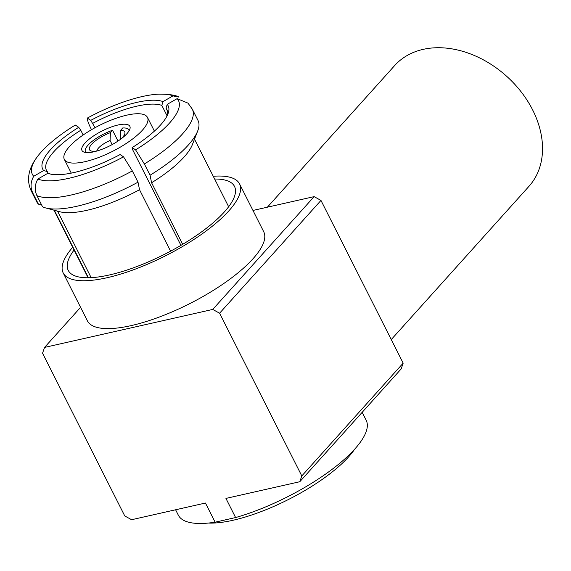 <?xml version="1.0" encoding="UTF-8"?>
<svg xmlns="http://www.w3.org/2000/svg" width="571" height="571" viewBox="0 0 571 571"><rect width="100%" height="100%" fill="white"/><g stroke="black" fill="none" stroke-linecap="round" stroke-linejoin="round"><path stroke-width="0.86" d="M213.247 176.268A98.776 30.841 153.2 0 1 239.527 183.855A98.776 30.841 153.2 0 1 202.027 233.96A98.776 30.841 153.2 0 1 107.013 277.742A98.776 30.841 153.2 0 1 63.195 272.931A98.776 30.841 153.2 0 1 72.688 247.272M63.195 272.931L87.377 320.788A98.776 30.841 -26.8 0 0 131.187 325.606A98.776 30.841 -26.8 0 0 226.202 281.817A98.776 30.841 -26.8 0 0 263.709 231.719L239.527 183.855M80.575 307.341L44.559 347.418L42.547 353.206L124.749 515.934L131.594 519.717L205.446 503.037L215.117 522.187A105.235 32.861 153.2 0 1 178.316 515.149L175.604 509.782M214.639 179.03A93.13 29.078 153.2 0 1 234.488 186.403A93.13 29.078 153.2 0 1 199.129 233.639A93.13 29.078 153.2 0 1 109.546 274.922A93.13 29.078 153.2 0 1 68.234 270.383A93.13 29.078 153.2 0 1 74.08 250.034M219.592 313.215L212.747 309.432L314.129 196.631L320.966 200.421L219.592 313.215L301.795 475.943L403.169 363.149L401.163 368.937L299.789 481.731L301.795 475.943M362.171 412.319L366.175 420.256A105.235 32.861 153.2 0 1 330.987 470.169A105.235 32.861 153.2 0 1 235.609 517.554L225.938 498.412L299.789 481.731M215.117 522.187L235.609 517.554M212.747 309.432L44.559 347.418M403.169 363.149L320.966 200.421M314.129 196.631L252.96 210.449M187.987 103.13L192.32 109.175L198.001 120.431A90.311 28.2 153.2 0 1 197.702 130.966L192.37 144.641A78.741 24.589 153.2 0 1 184.098 157.011A78.741 24.589 153.2 0 1 151.579 182.763L150.059 175.218L144.37 163.963L135.577 149.866L132.137 147.603L132.508 149.445L180.957 245.359M167.367 110.874L165.997 108.155L167.21 104.365A70.269 21.941 153.2 0 1 167.917 113.972A70.269 21.941 153.2 0 1 160.53 125.006A70.269 21.941 153.2 0 1 132.137 147.603M165.997 108.155A67.449 21.063 153.2 0 1 166.839 109.439A67.449 21.063 153.2 0 1 167.153 115.692M48.214 173.406L47.279 171.543A67.449 21.063 153.2 0 1 46.429 170.258A67.449 21.063 153.2 0 1 53.745 151.793A67.449 21.063 153.2 0 1 80.768 130.252L83.159 134.999M47.279 171.543L43.646 170.543L33.725 176.275A81.846 25.552 153.2 0 1 38.807 154.805A81.846 25.552 153.2 0 1 41.248 151.95A81.846 25.552 153.2 0 1 75.279 125.042L78.719 127.304L80.768 130.252M33.725 176.275C30.541 181.821 30.22 187.359 32.747 192.898L38.435 204.154A90.311 28.2 153.2 0 1 36.787 201.863L31.098 190.607A90.311 28.2 153.2 0 0 32.747 192.898M197.702 130.966A90.311 28.2 153.2 0 1 188.216 145.155A90.311 28.2 153.2 0 1 150.059 175.218M182.677 244.331L151.579 182.763M47.821 173.299A70.269 21.941 153.2 0 0 49.441 173.82A70.269 21.941 153.2 0 0 120.088 154.563L123.529 156.825A81.846 25.552 153.2 0 1 37.893 179.023L47.821 173.299L51.447 174.291M43.646 170.543A70.269 21.941 153.2 0 1 78.719 127.304M38.435 204.154L41.669 205.046M54.331 210.278L88.419 277.756M95.043 127.704L90.768 120.353L87.327 118.083A81.846 25.552 153.2 0 1 158.931 94.129A81.846 25.552 153.2 0 1 172.956 95.885L163.035 101.617L161.821 105.407L167.089 115.827M90.768 120.353A70.269 21.941 153.2 0 1 163.035 101.617M92.816 123.3A67.449 21.063 153.2 0 1 161.821 105.407M87.327 118.083C87.177 119.903 88.434 123.493 91.096 128.868L91.517 129.696M178.973 97.106L172.956 95.885M167.21 104.365L177.131 98.64A81.846 25.552 153.2 0 1 135.577 149.866M177.131 98.64L187.973 103.137M123.529 156.825L132.322 170.915L138.011 182.17L139.531 189.722L170.572 251.176M139.531 189.722A78.741 24.589 153.2 0 1 59.62 211.698L45.444 207.88A90.311 28.2 153.2 0 1 42.611 206.902L36.922 195.646C34.396 190.114 34.724 184.569 37.893 179.023M91.16 277.656L57.557 211.149M138.011 182.17A90.311 28.2 153.2 0 1 45.444 207.88M354.705 449.134A93.694 29.257 153.2 0 1 348.624 456.85A93.694 29.257 153.2 0 1 208.372 523.05M126.933 133.664A26.808 8.372 153.2 0 1 101.531 149.474A26.808 8.372 153.2 0 1 81.981 150.501A26.808 8.372 153.2 0 1 84.886 143.164A26.808 8.372 153.2 0 1 110.289 127.354A26.808 8.372 153.2 0 1 129.845 126.327A26.808 8.372 153.2 0 1 126.933 133.664M69.398 146.661A46.565 14.539 153.2 0 1 113.522 119.203A46.565 14.539 153.2 0 1 147.475 117.419A46.565 14.539 153.2 0 1 142.429 130.167A46.565 14.539 153.2 0 1 98.305 157.625A46.565 14.539 153.2 0 1 64.345 159.409A46.565 14.539 153.2 0 1 69.398 146.661M120.738 139.146L120.253 138.182L120.588 130.338L122.708 127.975A24.267 7.58 153.2 0 1 128.782 129.86A24.267 7.58 153.2 0 1 129.046 130.873M86.114 152.557A24.267 7.58 153.2 0 1 85.457 151.75A24.267 7.58 153.2 0 1 88.091 145.105A24.267 7.58 153.2 0 1 112.53 130.274L110.41 132.636L110.075 140.48L112.152 144.591M117.99 141.073L112.53 130.274M96.799 151.051A14.111 4.404 153.2 0 1 98.469 148.089A14.111 4.404 153.2 0 1 110.075 140.48M120.588 130.338A19.757 6.167 153.2 0 1 124.685 134.206A19.757 6.167 153.2 0 1 122.608 137.304A19.757 6.167 153.2 0 1 120.852 139.06M120.253 138.182A14.111 4.404 153.2 0 1 121.416 138.532M94.643 151.629L93.651 151.279A19.757 6.167 153.2 0 1 91.381 151.029A19.757 6.167 153.2 0 1 92.723 143.178A19.757 6.167 153.2 0 1 110.41 132.636M93.651 151.279L93.009 151.993M391.256 339.559L529.003 186.289A90.311 66.9 -138.1 0 0 532.65 109.925A90.311 66.9 -138.1 0 0 394.661 65.558L267.371 207.194M192.32 109.175A90.311 28.2 153.2 0 1 144.37 163.963M132.322 170.915A90.311 28.2 153.2 0 1 36.922 195.646M194.504 139.167L228.65 206.752M38.807 154.805C28.586 167.446 26.016 179.38 31.098 190.607M178.98 97.084C175.811 95.143 169.13 94.165 158.931 94.129M53.945 210.171L88.084 277.756M147.475 117.419L154.398 131.13M64.345 159.409L71.275 173.12M128.782 129.86L129.182 130.645M85.457 151.75L85.85 152.528"/></g></svg>
